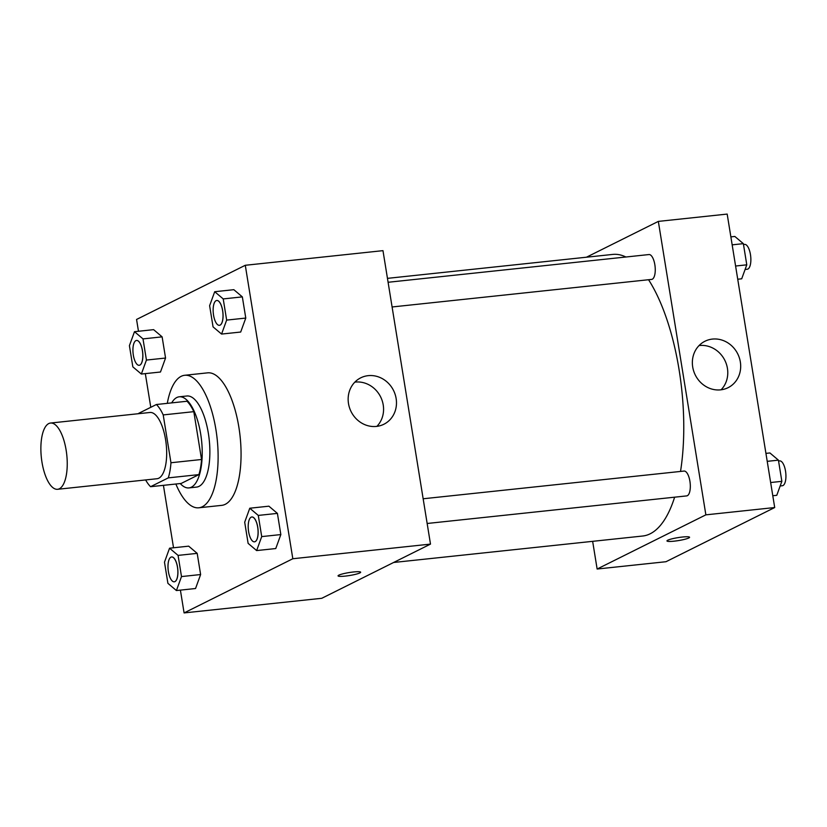 <?xml version="1.0" encoding="UTF-8"?>
<svg xmlns="http://www.w3.org/2000/svg" width="827" height="827" viewBox="0 0 827 827"><rect width="100%" height="100%" fill="white"/><g stroke="black" fill="none" stroke-linecap="round" stroke-linejoin="round"><path stroke-width="1.24" d="M59.337 488.778A33.318 12.777 83.9 0 1 57.58 489.295A33.318 12.777 83.9 0 1 41.35 457.517A33.318 12.777 83.9 0 1 50.54 423.042A33.318 12.777 83.9 0 1 66.48 452.472A33.318 12.777 83.9 0 1 59.337 488.778M50.54 423.042L149.976 412.477A33.318 12.777 83.9 0 1 165.917 441.907A33.318 12.777 83.9 0 1 158.774 478.213A33.318 12.777 83.9 0 1 157.016 478.73L57.58 489.295M156.417 404.506L187.005 401.25A44.741 17.16 83.9 0 1 193.807 411.66L201.55 459.492L170.962 462.748L163.208 414.916A44.741 17.16 83.9 0 0 156.417 404.506L138.688 413.335A44.741 17.16 83.9 0 0 138.585 413.686M201.55 459.492A44.741 17.16 83.9 0 1 198.893 474.615L181.175 483.454L150.576 486.7A44.741 17.16 83.9 0 1 145.624 479.939M150.576 486.7L168.294 477.872A44.741 17.16 83.9 0 0 170.962 462.748M198.893 474.615L168.294 477.872M180.255 483.547A45.805 17.574 -96.1 0 0 188.928 487.909A45.805 17.574 -96.1 0 0 201.561 440.491A45.805 17.574 -96.1 0 0 179.252 396.795A45.805 17.574 -96.1 0 0 171.685 402.883M179.252 396.795L186.902 395.988A45.805 17.574 83.9 0 1 208.828 436.46A45.805 17.574 83.9 0 1 198.997 486.369A45.805 17.574 83.9 0 1 196.578 487.093L188.928 487.909M193.807 411.66L163.208 414.916M167.292 403.349A66.636 25.554 83.9 0 1 184.7 375.282A66.636 25.554 83.9 0 1 216.591 434.154A66.636 25.554 83.9 0 1 202.305 506.755A66.636 25.554 83.9 0 1 198.78 507.799A66.636 25.554 83.9 0 1 175.862 484.012M184.7 375.282L207.649 372.843A66.636 25.554 83.9 0 1 239.541 431.715A66.636 25.554 83.9 0 1 225.244 504.315A66.636 25.554 83.9 0 1 221.729 505.359L198.78 507.799M180.4 590.127L184.09 612.921L292.82 558.742L245.288 265.281L136.558 319.46L138.471 331.265M145.325 373.618L150.783 407.308M163.426 485.335L173.536 547.774M176.42 590.55L195.544 588.514L200.62 574.538L197.188 553.366L188.68 546.161L169.556 548.198L164.48 562.174L167.912 583.345L176.42 590.55L181.495 576.574L178.074 555.393L169.556 548.198M141.355 374.042L160.479 372.016L165.555 358.039L162.123 336.858L153.615 329.653L134.491 331.689L129.415 345.665L132.837 366.847L141.355 374.042L146.431 360.065L142.999 338.894L134.491 331.689M221.574 334.067L240.688 332.04L245.774 318.064L242.342 296.883L233.834 289.688L214.71 291.714L209.624 305.69L213.056 326.872L221.574 334.067L226.65 320.101L223.218 298.919L214.71 291.714M256.639 550.575L275.763 548.549L280.839 534.573L277.407 513.391L268.899 506.186L249.775 508.223L244.699 522.199L248.121 543.37L256.639 550.575L261.714 536.599L258.282 515.417L249.775 508.223M184.09 612.921L321.775 598.293L430.495 544.104L382.973 250.653L245.288 265.281M348.498 403.566A25.937 23.714 -116.5 0 1 360.748 377.825A25.937 23.714 -116.5 0 1 393.538 390.468A25.937 23.714 -116.5 0 1 383.883 424.251A25.937 23.714 -116.5 0 1 348.498 403.566M430.495 544.104L292.82 558.742M376.885 426.37A25.937 23.714 63.5 0 0 380.627 396.898A25.937 23.714 63.5 0 0 354.845 382.136M338.057 575.871A11.454 1.499 170.8 0 0 345.21 576.109A11.454 1.499 -9.2 0 1 338.057 575.871A11.454 1.499 -9.2 0 1 349.128 572.563A11.454 1.499 -9.2 0 1 360.665 572.212A11.454 1.499 -9.2 0 1 345.21 576.109A11.454 1.499 170.8 0 0 360.665 572.212M674.625 497.182A141.593 54.303 83.9 0 1 650.177 533.787A141.593 54.303 83.9 0 1 642.693 536.02L393.631 562.474M387.46 278.358L612.776 254.416A141.593 54.303 83.9 0 1 625.884 257.011M648.554 279.722A141.593 54.303 83.9 0 1 680.528 471.431M427.156 523.481L686.699 495.9A12.498 4.797 -96.1 0 0 690.142 482.968A12.498 4.797 -96.1 0 0 684.053 471.059L423.155 498.774M388.09 282.276L648.988 254.551A12.498 4.797 83.9 0 1 654.974 265.591A12.498 4.797 83.9 0 1 652.296 279.206A12.498 4.797 83.9 0 1 651.635 279.402L392.091 306.972M597.135 569.028L705.865 514.849L658.333 221.398L727.181 214.079L774.703 507.54L665.983 561.719L597.135 569.028L592.649 541.334M658.333 221.398L586.467 257.207M720.627 389.848A25.937 23.714 -116.5 0 1 693.698 371.106A25.937 23.714 -116.5 0 1 704.955 341.251A25.937 23.714 -116.5 0 1 737.746 353.894A25.937 23.714 -116.5 0 1 728.091 387.677A25.937 23.714 -116.5 0 1 720.627 389.848M774.703 507.54L705.865 514.849M666.965 540.92A11.454 1.499 170.8 0 0 676.29 540.899A11.454 1.499 170.8 0 0 688.788 537.974A11.454 1.499 -9.2 0 1 676.279 540.91A11.454 1.499 -9.2 0 1 666.965 540.93A11.454 1.499 -9.2 0 1 678.037 537.622A11.454 1.499 -9.2 0 1 689.573 537.261A11.454 1.499 -9.2 0 1 688.788 537.984A11.454 1.499 170.8 0 0 689.573 537.261M721.092 389.796A25.937 23.714 63.5 0 0 724.834 360.324A25.937 23.714 63.5 0 0 699.053 345.572M772.79 495.735L776.77 495.311L781.856 481.335L778.424 460.153L769.916 452.958L765.936 453.382M781.856 481.335L770.65 482.523M778.424 460.153L767.229 461.342M778.558 461.011L779.675 460.897A12.498 4.797 83.9 0 1 785.65 471.938A12.498 4.797 83.9 0 1 782.973 485.552A12.498 4.797 83.9 0 1 782.311 485.738L780.171 485.976M737.725 279.226L741.705 278.802L746.781 264.826L743.359 243.655L734.841 236.45L730.872 236.873M746.781 264.826L735.585 266.025M743.359 243.655L732.164 244.844M743.494 244.513L744.6 244.389A12.498 4.797 83.9 0 1 750.585 255.429A12.498 4.797 83.9 0 1 747.908 269.044A12.498 4.797 83.9 0 1 747.246 269.24L745.096 269.468M251.821 516.978L251.884 516.978A12.498 4.797 83.9 0 1 251.884 516.978A12.498 4.797 83.9 0 1 257.869 528.008A12.498 4.797 83.9 0 1 255.181 541.623A12.498 4.797 83.9 0 1 254.53 541.819A12.498 4.797 83.9 0 1 254.499 541.819L254.468 541.83A12.498 4.797 83.9 0 1 248.379 529.911A12.498 4.797 83.9 0 1 251.821 516.978A12.498 4.797 83.9 0 1 257.807 528.019A12.498 4.797 83.9 0 1 255.13 541.633A12.498 4.797 83.9 0 1 254.468 541.83M275.763 548.549L280.839 534.573L261.714 536.599M280.839 534.573L277.407 513.391L258.282 515.417M277.407 513.391L268.899 506.186M220.116 325.125A12.498 4.797 83.9 0 1 219.455 325.321A12.498 4.797 83.9 0 1 219.424 325.321A12.498 4.797 83.9 0 1 213.314 313.402A12.498 4.797 83.9 0 1 216.757 300.48A12.498 4.797 83.9 0 1 216.819 300.47A12.498 4.797 83.9 0 1 222.794 311.51A12.498 4.797 83.9 0 1 220.116 325.125M240.688 332.04L245.774 318.064L226.65 320.101M245.774 318.064L242.342 296.883L223.218 298.919M242.342 296.883L233.834 289.688M216.819 300.47L216.757 300.48A12.498 4.797 83.9 0 1 222.742 311.51A12.498 4.797 83.9 0 1 220.054 325.125A12.498 4.797 83.9 0 1 219.403 325.321L219.455 325.321M171.602 556.953L171.665 556.943A12.498 4.797 83.9 0 1 171.665 556.943A12.498 4.797 83.9 0 1 177.65 567.984A12.498 4.797 83.9 0 1 174.973 581.598A12.498 4.797 83.9 0 1 174.311 581.794A12.498 4.797 83.9 0 1 174.28 581.794L174.249 581.805A12.498 4.797 83.9 0 1 168.16 569.886A12.498 4.797 83.9 0 1 171.602 556.953A12.498 4.797 83.9 0 1 177.588 567.994A12.498 4.797 83.9 0 1 174.91 581.608A12.498 4.797 83.9 0 1 174.249 581.805M195.544 588.514L200.62 574.538L181.495 576.574M200.62 574.538L197.188 553.366L178.074 555.393M197.188 553.366L188.68 546.161M139.908 365.089A12.498 4.797 83.9 0 1 139.246 365.286A12.498 4.797 83.9 0 1 139.215 365.296A12.498 4.797 83.9 0 1 133.095 353.377A12.498 4.797 83.9 0 1 136.538 340.455A12.498 4.797 83.9 0 1 136.6 340.445A12.498 4.797 83.9 0 1 142.585 351.485A12.498 4.797 83.9 0 1 139.908 365.089M160.479 372.016L165.555 358.039L146.431 360.065M165.555 358.039L162.123 336.858L142.999 338.894M162.123 336.858L153.615 329.653M136.6 340.445L136.538 340.455A12.498 4.797 83.9 0 1 142.523 351.485A12.498 4.797 83.9 0 1 139.846 365.1A12.498 4.797 83.9 0 1 139.184 365.296L139.246 365.286"/></g></svg>
